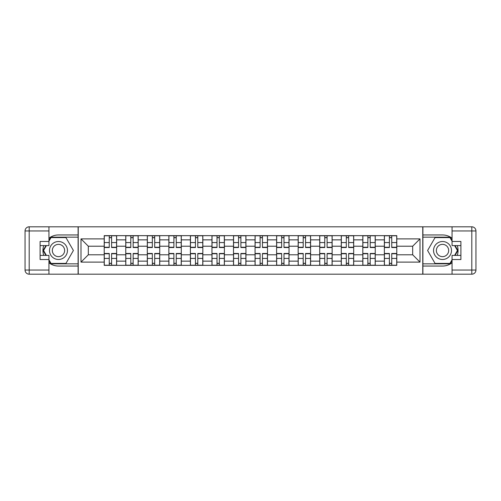 <?xml version="1.0" encoding="UTF-8"?>
<svg xmlns="http://www.w3.org/2000/svg" width="501" height="501" viewBox="0 0 501 501"><rect width="100%" height="100%" fill="white"/><g stroke="black" fill="none" stroke-linecap="round" stroke-linejoin="round"><path stroke-width="0.75" d="M48.948 262.774A15.544 15.544 0 0 0 58.479 266.044L78.1 266.044L78.1 274.191L422.9 274.191L422.9 266.044L442.521 266.044A15.544 15.544 0 0 0 452.052 262.774M452.052 238.225A15.544 15.544 0 0 0 442.521 234.956L422.9 234.956L422.9 226.809L78.1 226.809L78.1 234.956L58.479 234.956A15.544 15.544 0 0 0 48.948 238.225M125.757 265.348L125.757 239.86L116.639 239.86L116.639 265.348M116.639 239.86L116.639 235.652M125.757 239.86L125.757 235.652M138.188 235.652L138.188 265.348M147.307 265.348L147.307 235.652M159.738 235.652L159.738 265.348M168.856 265.348L168.856 235.652M181.293 235.652L181.293 265.348M190.405 265.348L190.405 235.652M202.842 235.652L202.842 265.348M211.961 265.348L211.961 235.652M224.392 235.652L224.392 265.348M233.51 265.348L233.51 235.652M245.941 235.652L245.941 265.348M255.059 265.348L255.059 235.652M267.49 235.652L267.49 265.348M276.608 265.348L276.608 235.652M289.039 235.652L289.039 265.348M298.158 265.348L298.158 235.652M310.595 235.652L310.595 265.348M319.707 265.348L319.707 235.652M332.144 235.652L332.144 265.348M341.262 265.348L341.262 235.652M353.693 235.652L353.693 265.348M362.812 265.348L362.812 235.652M375.243 235.652L375.243 265.348M384.361 265.348L384.361 235.652M384.361 254.784L375.243 254.784M362.812 254.784L353.693 254.784M341.262 254.784L332.144 254.784M319.707 254.784L310.595 254.784M298.158 254.784L289.039 254.784M276.608 254.784L267.49 254.784M255.059 254.784L245.941 254.784M233.51 254.784L224.392 254.784M211.961 254.784L202.842 254.784M190.405 254.784L181.293 254.784M168.856 254.784L159.738 254.784M147.307 254.784L138.188 254.784M125.757 254.784L116.639 254.784M384.361 246.216L375.243 246.216M362.812 246.216L353.693 246.216M341.262 246.216L332.144 246.216M319.707 246.216L310.595 246.216M298.158 246.216L289.039 246.216M276.608 246.216L267.49 246.216M255.059 246.216L245.941 246.216M233.51 246.216L224.392 246.216M211.961 246.216L202.842 246.216M190.405 246.216L181.293 246.216M168.856 246.216L159.738 246.216M147.307 246.216L138.188 246.216M125.757 246.216L116.639 246.216M88.32 254.784L104.208 254.784L104.208 246.216L88.32 246.216L88.32 254.784L80.999 262.104L80.999 238.896L104.208 238.896L104.208 246.216M396.792 246.216L396.792 254.784L412.68 254.784L412.68 246.216L396.792 246.216L396.792 235.652L104.208 235.652L104.208 238.896M396.792 238.896L420.001 238.896L420.001 262.104L396.792 262.104L396.792 254.784M104.208 254.784L104.208 265.348L396.792 265.348L396.792 262.104M104.208 262.104L80.999 262.104M422.763 274.191L422.763 226.809M78.237 274.191L78.237 226.809M111.598 263.275L109.249 263.275M109.249 237.725L111.598 237.725M133.147 263.275L130.799 263.275M130.799 237.725L133.147 237.725M154.696 263.275L152.348 263.275M152.348 237.725L154.696 237.725M176.246 263.275L173.897 263.275M173.897 237.725L176.246 237.725M197.801 263.275L195.453 263.275M195.453 237.725L197.801 237.725M219.35 263.275L217.002 263.275M217.002 237.725L219.35 237.725M240.9 263.275L238.551 263.275M238.551 237.725L240.9 237.725M262.449 263.275L260.1 263.275M260.1 237.725L262.449 237.725M283.998 263.275L281.65 263.275M281.65 237.725L283.998 237.725M305.547 263.275L303.199 263.275M303.199 237.725L305.547 237.725M327.103 263.275L324.754 263.275M324.754 237.725L327.103 237.725M348.652 263.275L346.304 263.275M346.304 237.725L348.652 237.725M370.201 263.275L367.853 263.275M367.853 237.725L370.201 237.725M391.751 263.275L389.402 263.275M389.402 237.725L391.751 237.725M80.999 238.896L88.32 246.216M412.68 254.784L420.001 262.104M412.68 246.216L420.001 238.896M111.598 247.532L111.598 235.789L116.57 235.789L116.57 247.532L111.598 247.532M109.249 237.58L111.598 237.58M109.249 235.789L104.277 235.789L104.277 247.532L109.249 247.532L109.249 235.789L111.598 235.789M109.249 253.468L109.249 265.211L104.277 265.211L104.277 253.468L109.249 253.468M111.598 263.42L109.249 263.42M111.598 265.211L116.57 265.211L116.57 253.468L111.598 253.468L111.598 265.211L109.249 265.211M133.147 247.532L133.147 235.789L138.119 235.789L138.119 247.532L133.147 247.532M130.799 237.58L133.147 237.58M130.799 235.789L125.826 235.789L125.826 247.532L130.799 247.532L130.799 235.789L133.147 235.789M154.696 247.532L154.696 235.789L159.669 235.789L159.669 247.532L154.696 247.532M152.348 237.58L154.696 237.58M152.348 235.789L147.375 235.789L147.375 247.532L152.348 247.532L152.348 235.789L154.696 235.789M43.731 245.596A15.544 15.544 0 0 0 43.731 255.404M78.1 226.809L48.948 226.809L48.948 245.596L40.105 245.596M78.1 274.191L29.196 274.191A4.146 4.146 0 0 1 25.05 270.045L25.05 230.955A4.146 4.146 0 0 1 29.196 226.809L48.948 226.809M78.1 266.044L78.1 234.956M40.105 255.404L48.948 255.404L48.948 274.191M48.948 241.451L40.105 241.451L40.105 259.549L48.948 259.549M78.1 237.167L50.783 237.167L48.948 240.348M48.948 260.652L50.783 263.833L78.1 263.833M45.917 245.596L43.086 250.5L45.917 255.404M457.269 255.404A15.544 15.544 0 0 0 457.269 245.596M422.9 274.191L452.052 274.191L452.052 255.404L460.895 255.404M422.9 226.809L471.804 226.809A4.146 4.146 0 0 1 475.95 230.955L475.95 270.045A4.146 4.146 0 0 1 471.804 274.191L452.052 274.191M422.9 234.956L422.9 266.044M460.895 245.596L452.052 245.596L452.052 226.809M452.052 259.549L460.895 259.549L460.895 241.451L452.052 241.451M422.9 263.833L450.217 263.833L452.052 260.652M452.052 240.348L450.217 237.167L422.9 237.167M455.083 255.404L457.914 250.5L455.083 245.596M49.499 250.5A8.98 8.98 0 0 0 58.479 259.48A8.98 8.98 0 0 0 67.46 250.5A8.98 8.98 0 0 0 58.479 241.52A8.98 8.98 0 0 0 49.499 250.5M52.336 250.5A6.15 6.15 0 0 0 58.479 256.65A6.15 6.15 0 0 0 64.629 250.5A6.15 6.15 0 0 0 58.479 244.35A6.15 6.15 0 0 0 52.336 250.5M48.948 241.175L51.021 237.58L65.938 237.58L73.397 250.5L65.938 263.42L51.021 263.42L48.948 259.825M46.399 255.404L43.568 250.5L46.399 245.596M433.54 250.5A8.98 8.98 0 0 0 442.521 259.48A8.98 8.98 0 0 0 451.501 250.5A8.98 8.98 0 0 0 442.521 241.52A8.98 8.98 0 0 0 433.54 250.5M436.371 250.5A6.15 6.15 0 0 0 442.521 256.65A6.15 6.15 0 0 0 448.664 250.5A6.15 6.15 0 0 0 442.521 244.35A6.15 6.15 0 0 0 436.371 250.5M452.052 259.825L449.979 263.42L435.062 263.42L427.603 250.5L435.062 237.58L449.979 237.587L452.052 241.175M454.601 245.596L457.432 250.5L454.601 255.404M130.799 253.468L130.799 265.211L125.826 265.211L125.826 253.468L130.799 253.468M133.147 263.42L130.799 263.42M133.147 265.211L138.119 265.211L138.119 253.468L133.147 253.468L133.147 265.211L130.799 265.211M152.348 253.468L152.348 265.211L147.375 265.211L147.375 253.468L152.348 253.468M154.696 263.42L152.348 263.42M154.696 265.211L159.669 265.211L159.669 253.468L154.696 253.468L154.696 265.211L152.348 265.211M176.246 247.532L176.246 235.789L181.218 235.789L181.218 247.532L176.246 247.532M173.897 237.58L176.246 237.58M173.897 235.789L168.925 235.789L168.925 247.532L173.897 247.532L173.897 235.789L176.246 235.789M197.801 247.532L197.801 235.789L202.773 235.789L202.773 247.532L197.801 247.532M195.453 237.58L197.801 237.58M195.453 235.789L190.474 235.789L190.474 247.532L195.453 247.532L195.453 235.789L197.801 235.789M219.35 247.532L219.35 235.789L224.323 235.789L224.323 247.532L219.35 247.532M217.002 237.58L219.35 237.58M217.002 235.789L212.029 235.789L212.029 247.532L217.002 247.532L217.002 235.789L219.35 235.789M173.897 253.468L173.897 265.211L168.925 265.211L168.925 253.468L173.897 253.468M176.246 263.42L173.897 263.42M176.246 258.428L181.224 258.428L181.224 253.468L176.246 253.468L176.246 265.211L173.897 265.211M181.224 265.211L176.246 265.211M181.218 258.428L181.218 265.211M195.453 253.468L195.453 265.211L190.474 265.211L190.474 253.468L195.453 253.468M197.801 263.42L195.453 263.42M197.801 265.211L202.773 265.211L202.773 253.468L197.801 253.468L197.801 265.211L195.453 265.211M217.002 253.468L217.002 265.211L212.029 265.211L212.029 253.468L217.002 253.468M219.35 263.42L217.002 263.42M219.35 265.211L224.323 265.211L224.323 253.468L219.35 253.468L219.35 265.211L217.002 265.211M240.9 247.532L240.9 235.789L245.872 235.789L245.872 247.532L240.9 247.532M238.551 237.58L240.9 237.58M238.551 235.789L233.579 235.789L233.579 247.532L238.551 247.532L238.551 235.789L240.9 235.789M238.551 253.468L238.551 265.211L233.579 265.211L233.579 253.468L238.551 253.468M240.9 263.42L238.551 263.42M240.9 265.211L245.872 265.211L245.872 253.468L240.9 253.468L240.9 265.211L238.551 265.211M262.449 247.532L262.449 235.789L267.421 235.789L267.421 247.532L262.449 247.532M260.1 237.58L262.449 237.58M260.1 235.789L255.128 235.789L255.128 247.532L260.1 247.532L260.1 235.789L262.449 235.789M260.1 253.468L260.1 265.211L255.128 265.211L255.128 253.468L260.1 253.468M262.449 263.42L260.1 263.42M262.449 265.211L267.421 265.211L267.421 253.468L262.449 253.468L262.449 265.211L260.1 265.211M283.998 247.532L283.998 235.789L288.971 235.789L288.971 247.532L283.998 247.532M281.65 237.58L283.998 237.58M281.65 235.789L276.677 235.789L276.677 247.532L281.65 247.532L281.65 235.789L283.998 235.789M281.65 253.468L281.65 265.211L276.677 265.211L276.677 253.468L281.65 253.468M283.998 263.42L281.65 263.42M283.998 265.211L288.971 265.211L288.971 253.468L283.998 253.468L283.998 265.211L281.65 265.211M305.547 247.532L305.547 235.789L310.526 235.789L310.526 247.532L305.547 247.532M303.199 237.58L305.547 237.58M303.199 235.789L298.227 235.789L298.227 247.532L303.199 247.532L303.199 235.789L305.547 235.789M303.199 253.468L303.199 265.211L298.227 265.211L298.227 253.468L303.199 253.468M305.547 263.42L303.199 263.42M305.547 265.211L310.526 265.211L310.526 253.468L305.547 253.468L305.547 265.211L303.199 265.211M327.103 247.532L327.103 235.789L332.075 235.789L332.075 247.532L327.103 247.532M324.754 237.58L327.103 237.58M324.754 242.572L319.776 242.572L319.776 247.532L324.754 247.532L324.754 235.789L327.103 235.789M319.776 235.789L324.754 235.789M319.782 242.572L319.782 235.789M324.754 253.468L324.754 265.211L319.782 265.211L319.782 253.468L324.754 253.468M327.103 263.42L324.754 263.42M327.103 265.211L332.075 265.211L332.075 253.468L327.103 253.468L327.103 265.211L324.754 265.211M348.652 247.532L348.652 235.789L353.625 235.789L353.625 247.532L348.652 247.532M346.304 237.58L348.652 237.58M346.304 235.789L341.331 235.789L341.331 247.532L346.304 247.532L346.304 235.789L348.652 235.789M346.304 253.468L346.304 265.211L341.331 265.211L341.331 253.468L346.304 253.468M348.652 263.42L346.304 263.42M348.652 265.211L353.625 265.211L353.625 253.468L348.652 253.468L348.652 265.211L346.304 265.211M370.201 247.532L370.201 235.789L375.174 235.789L375.174 247.532L370.201 247.532M367.853 237.58L370.201 237.58M367.853 235.789L362.881 235.789L362.881 247.532L367.853 247.532L367.853 235.789L370.201 235.789M367.853 253.468L367.853 265.211L362.881 265.211L362.881 253.468L367.853 253.468M370.201 263.42L367.853 263.42M370.201 265.211L375.174 265.211L375.174 253.468L370.201 253.468L370.201 265.211L367.853 265.211M391.751 247.532L391.751 235.789L396.723 235.789L396.723 247.532L391.751 247.532M389.402 237.58L391.751 237.58M389.402 235.789L384.43 235.789L384.43 247.532L389.402 247.532L389.402 235.789L391.751 235.789M389.402 253.468L389.402 265.211L384.43 265.211L384.43 253.468L389.402 253.468M391.751 263.42L389.402 263.42M391.751 265.211L396.723 265.211L396.723 253.468L391.751 253.468L391.751 265.211L389.402 265.211M362.812 239.86L353.693 239.86M341.262 239.86L332.144 239.86M319.707 239.86L310.595 239.86M298.158 239.86L289.039 239.86M276.608 239.86L267.49 239.86M255.059 239.86L245.941 239.86M233.51 239.86L224.392 239.86M211.961 239.86L202.842 239.86M190.405 239.86L181.293 239.86M168.856 239.86L159.738 239.86M147.307 239.86L138.188 239.86M384.361 239.86L375.243 239.86M362.812 261.14L353.693 261.14M341.262 261.14L332.144 261.14M319.707 261.14L310.595 261.14M298.158 261.14L289.039 261.14M276.608 261.14L267.49 261.14M255.059 261.14L245.941 261.14M233.51 261.14L224.392 261.14M211.961 261.14L202.842 261.14M190.405 261.14L181.293 261.14M168.856 261.14L159.738 261.14M147.307 261.14L138.188 261.14M125.757 261.14L116.639 261.14M384.361 261.14L375.243 261.14M111.598 247.237L116.57 247.237M111.598 242.572L116.57 242.572M104.277 247.237L109.249 247.237M104.277 242.572L109.249 242.572M109.249 253.763L104.277 253.763M109.249 258.428L104.277 258.428M116.57 253.763L111.598 253.763M116.57 258.428L111.598 258.428M133.147 247.237L138.119 247.237M133.147 242.572L138.119 242.572M125.826 247.237L130.799 247.237M125.826 242.572L130.799 242.572M154.696 247.237L159.669 247.237M154.696 242.572L159.669 242.572M147.375 247.237L152.348 247.237M147.375 242.572L152.348 242.572M48.948 230.955L29.196 230.955L29.196 270.045L48.948 270.045M25.05 230.955L29.196 230.955L29.196 226.809M29.196 274.191L29.196 270.045L25.05 270.045M452.052 270.045L471.804 270.045L471.804 230.955L452.052 230.955M475.95 270.045L471.804 270.045L471.804 274.191M471.804 226.809L471.804 230.955L475.95 230.955M130.799 253.763L125.826 253.763M130.799 258.428L125.826 258.428M138.119 253.763L133.147 253.763M138.119 258.428L133.147 258.428M152.348 253.763L147.375 253.763M152.348 258.428L147.375 258.428M159.669 253.763L154.696 253.763M159.669 258.428L154.696 258.428M176.246 247.237L181.218 247.237M176.246 242.572L181.218 242.572M168.925 247.237L173.897 247.237M168.925 242.572L173.897 242.572M197.801 247.237L202.773 247.237M197.801 242.572L202.773 242.572M190.474 247.237L195.453 247.237M190.474 242.572L195.453 242.572M219.35 247.237L224.323 247.237M219.35 242.572L224.323 242.572M212.029 247.237L217.002 247.237M212.029 242.572L217.002 242.572M173.897 253.763L168.925 253.763M173.897 258.428L168.925 258.428M181.224 253.763L176.246 253.763M195.453 253.763L190.474 253.763M195.453 258.428L190.474 258.428M202.773 253.763L197.801 253.763M202.773 258.428L197.801 258.428M217.002 253.763L212.029 253.763M217.002 258.428L212.029 258.428M224.323 253.763L219.35 253.763M224.323 258.428L219.35 258.428M240.9 247.237L245.872 247.237M240.9 242.572L245.872 242.572M233.579 247.237L238.551 247.237M233.579 242.572L238.551 242.572M238.551 253.763L233.579 253.763M238.551 258.428L233.579 258.428M245.872 253.763L240.9 253.763M245.872 258.428L240.9 258.428M262.449 247.237L267.421 247.237M262.449 242.572L267.421 242.572M255.128 247.237L260.1 247.237M255.128 242.572L260.1 242.572M260.1 253.763L255.128 253.763M260.1 258.428L255.128 258.428M267.421 253.763L262.449 253.763M267.421 258.428L262.449 258.428M283.998 247.237L288.971 247.237M283.998 242.572L288.971 242.572M276.677 247.237L281.65 247.237M276.677 242.572L281.65 242.572M281.65 253.763L276.677 253.763M281.65 258.428L276.677 258.428M288.971 253.763L283.998 253.763M288.971 258.428L283.998 258.428M305.547 247.237L310.526 247.237M305.547 242.572L310.526 242.572M298.227 247.237L303.199 247.237M298.227 242.572L303.199 242.572M303.199 253.763L298.227 253.763M303.199 258.428L298.227 258.428M310.526 253.763L305.547 253.763M310.526 258.428L305.547 258.428M327.103 247.237L332.075 247.237M327.103 242.572L332.075 242.572M319.776 247.237L324.754 247.237M324.754 253.763L319.782 253.763M324.754 258.428L319.782 258.428M332.075 253.763L327.103 253.763M332.075 258.428L327.103 258.428M348.652 247.237L353.625 247.237M348.652 242.572L353.625 242.572M341.331 247.237L346.304 247.237M341.331 242.572L346.304 242.572M346.304 253.763L341.331 253.763M346.304 258.428L341.331 258.428M353.625 253.763L348.652 253.763M353.625 258.428L348.652 258.428M370.201 247.237L375.174 247.237M370.201 242.572L375.174 242.572M362.881 247.237L367.853 247.237M362.881 242.572L367.853 242.572M367.853 253.763L362.881 253.763M367.853 258.428L362.881 258.428M375.174 253.763L370.201 253.763M375.174 258.428L370.201 258.428M391.751 247.237L396.723 247.237M391.751 242.572L396.723 242.572M384.43 247.237L389.402 247.237M384.43 242.572L389.402 242.572M389.402 253.763L384.43 253.763M389.402 258.428L384.43 258.428M396.723 253.763L391.751 253.763M396.723 258.428L391.751 258.428"/></g></svg>
